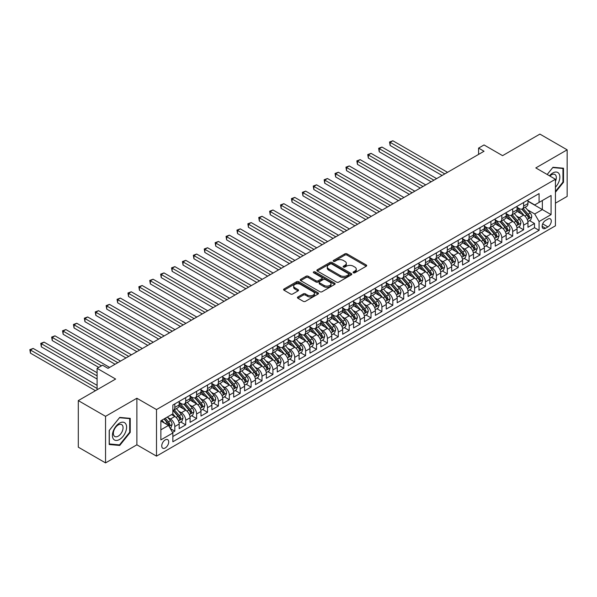 <?xml version="1.0" encoding="UTF-8"?>
<svg xmlns="http://www.w3.org/2000/svg" width="597" height="597" viewBox="0 0 597 597"><rect width="100%" height="100%" fill="white"/><g stroke="black" fill="none" stroke-linecap="round" stroke-linejoin="round"><path stroke-width="0.9" d="M353.387 272.777A1.06 0.612 0 0 0 354.879 272.777L366.252 266.217A1.515 0.873 0 0 0 366.692 265.598A1.515 0.873 0 0 0 366.252 264.978L346.991 253.867A1.515 0.873 0 0 0 344.85 253.867L333.484 260.426A1.06 0.612 0 0 0 333.171 260.859A1.06 0.612 0 0 0 333.484 261.292A1.06 0.612 0 0 0 334.984 261.292L336.454 260.441A4.843 2.798 0 0 1 343.297 260.441L344.902 261.367A4.843 2.798 0 0 1 346.32 263.344A4.843 2.798 0 0 1 344.902 265.322L343.432 266.172A1.06 0.612 0 0 0 343.126 266.605A1.06 0.612 0 0 0 343.432 267.038A1.06 0.612 0 0 0 344.932 267.038L346.402 266.187A4.843 2.798 0 0 1 353.252 266.187L354.857 267.113A4.843 2.798 0 0 1 356.275 269.09A4.843 2.798 0 0 1 354.857 271.068L353.387 271.919A1.06 0.612 0 0 0 353.073 272.351A1.06 0.612 0 0 0 353.387 272.777L353.387 271.919M165.227 447.959A4.933 2.851 120 0 0 168.444 443.608A4.933 2.851 120 0 0 167.69 439.653A4.933 2.851 120 0 0 165.227 439.899A4.933 2.851 120 0 0 162.003 444.25A4.933 2.851 120 0 0 162.757 448.198A4.933 2.851 120 0 0 165.227 447.959M297.881 296.978A1.515 0.873 0 0 0 297.44 297.597A1.515 0.873 0 0 0 297.881 298.216L303.283 301.336A1.515 0.873 0 0 0 305.425 301.336L318.052 294.045A1.515 0.873 0 0 0 318.492 293.425A1.515 0.873 0 0 0 318.052 292.806L298.791 281.687A1.515 0.873 0 0 0 296.657 281.687L284.03 288.978A1.515 0.873 0 0 0 283.582 289.597A1.515 0.873 0 0 0 284.03 290.217L290.552 293.985A1.515 0.873 0 0 0 292.694 293.985L298.097 290.866A1.515 0.873 0 0 0 298.537 290.246A1.515 0.873 0 0 0 298.097 289.627L294.858 287.761A4.045 2.336 0 0 1 293.679 286.105A4.045 2.336 0 0 1 296.172 283.948A4.045 2.336 0 0 1 300.582 284.456L313.261 291.776A4.045 2.336 0 0 1 314.447 293.425A4.045 2.336 0 0 1 311.947 295.582A4.045 2.336 0 0 1 307.537 295.082L305.425 293.858A1.515 0.873 0 0 0 303.283 293.858L297.881 296.978L297.881 298.216M555.434 203.167L567.15 196.398L567.15 149.832L539.904 134.101L502.57 155.653L484.04 144.952L478.593 148.101L484.04 151.25L107.997 368.349L102.55 365.207L97.102 368.349L97.102 389.744M105.55 416.333L105.55 462.899L136.885 444.81L136.885 398.244L105.55 416.333L78.297 400.602L115.631 379.05L97.102 368.349M136.885 398.244L156.504 409.572L555.434 179.249L555.434 225.815L156.504 456.138L156.504 409.572M567.15 149.832L535.815 167.921L555.434 179.249M336.559 282.12A1.515 0.873 0 0 0 338.7 282.12L351.327 274.836A1.515 0.873 0 0 0 351.767 274.217A1.515 0.873 0 0 0 351.327 273.598L332.066 262.479A1.515 0.873 0 0 0 329.925 262.479L317.298 269.769A1.515 0.873 0 0 0 316.858 270.389A1.515 0.873 0 0 0 317.298 271.001L336.559 282.12M314.037 273.008A1.06 0.612 0 0 1 315.112 273.157L315.112 271.896L334.686 283.202A1.515 0.873 0 0 1 335.133 283.821A1.515 0.873 0 0 1 334.686 284.441L322.059 291.724A1.515 0.873 0 0 1 319.925 291.724L300.664 280.612L300.664 279.374A1.515 0.873 0 0 0 300.224 279.993A1.515 0.873 0 0 0 300.664 280.612M300.664 279.374L306.067 276.254A1.515 0.873 0 0 1 308.209 276.254L316.014 280.762A1.515 0.873 0 0 0 318.156 280.762L321.738 278.695A1.515 0.873 0 0 0 322.186 278.075A1.515 0.873 0 0 0 321.738 277.456L313.612 272.762A1.06 0.612 0 0 1 313.298 272.329A1.06 0.612 0 0 1 313.955 271.769A1.06 0.612 0 0 1 315.112 271.896M105.55 462.899L78.297 447.168L78.297 400.602M172.555 432.459L174.817 431.153L170.294 428.542M167.72 417.43L170.458 419.012A6.164 3.56 60 0 1 174.817 426.556L179.175 424.042L179.175 428.639L185.712 424.863L180.757 421.997M178.622 411.139L181.354 412.714A6.164 3.56 60 0 1 185.712 420.266L190.077 417.751L190.077 422.348L196.614 418.572L191.659 415.706M189.518 404.841L192.256 406.423A6.164 3.56 60 0 1 196.614 413.975L200.973 411.46L200.973 416.049L207.517 412.273L202.555 409.415M200.42 398.55L203.152 400.132A6.164 3.56 60 0 1 207.517 407.684L211.875 405.162L211.875 409.758L218.412 405.982L213.457 403.117M211.316 392.259L214.054 393.833A6.164 3.56 60 0 1 218.412 401.385L222.778 398.871L222.778 403.468L229.315 399.692L224.353 396.826M222.218 385.968L224.957 387.543A6.164 3.56 60 0 1 229.315 395.095L233.673 392.58L233.673 397.169L240.21 393.393L235.255 390.535M233.121 379.67L235.852 381.252A6.164 3.56 60 0 1 240.21 388.804L244.576 386.289L244.576 390.878L251.113 387.102L246.151 384.244M244.016 373.379L246.755 374.961A6.164 3.56 60 0 1 251.113 382.513L255.471 379.99L255.471 384.587L262.016 380.811L257.053 377.946M254.919 367.088L257.65 368.662A6.164 3.56 60 0 1 262.016 376.214L266.374 373.7L266.374 378.297L272.911 374.52L267.956 371.655M265.814 360.789L268.553 362.372A6.164 3.56 60 0 1 272.911 369.924L277.269 367.409L277.269 371.998L283.814 368.222L278.851 365.364M276.717 354.499L279.456 356.081A6.164 3.56 60 0 1 283.814 363.633L288.172 361.118L288.172 365.707L294.709 361.931L289.754 359.066M287.612 348.208L290.351 349.79A6.164 3.56 60 0 1 294.709 357.342L299.075 354.819L299.075 359.416L305.612 355.64L300.649 352.775M298.515 341.917L301.254 343.491A6.164 3.56 60 0 1 305.612 351.043L309.97 348.529L309.97 353.125L316.514 349.349L311.552 346.484M309.418 335.618L312.149 337.201A6.164 3.56 60 0 1 316.514 344.753L320.873 342.238L320.873 346.827L327.41 343.051L322.455 340.193M320.313 329.328L323.052 330.91A6.164 3.56 60 0 1 327.41 338.462L331.768 335.939L331.768 340.536L338.312 336.76L333.35 333.895M331.216 323.037L333.954 324.619A6.164 3.56 60 0 1 338.312 332.163L342.671 329.648L342.671 334.245L349.208 330.469L344.253 327.604M342.111 316.746L344.85 318.32A6.164 3.56 60 0 1 349.208 325.872L353.573 323.358L353.573 327.954L360.11 324.178L355.148 321.313M353.014 310.447L355.752 312.03A6.164 3.56 60 0 1 360.11 319.582L364.468 317.067L364.468 321.656L371.013 317.88L366.051 315.022M363.916 304.157L366.648 305.739A6.164 3.56 60 0 1 371.013 313.291L375.371 310.768L375.371 315.365L381.908 311.589L376.953 308.724M374.812 297.866L377.55 299.44A6.164 3.56 60 0 1 381.908 306.992L386.266 304.477L386.266 309.074L392.811 305.298L387.849 302.433M385.714 291.575L388.453 293.149A6.164 3.56 60 0 1 392.811 300.701L397.169 298.187L397.169 302.776L403.706 299L398.751 296.142M396.609 285.276L399.348 286.858A6.164 3.56 60 0 1 403.706 294.411L408.072 291.896L408.072 296.485L414.609 292.709L409.646 289.851M407.512 278.986L410.251 280.568A6.164 3.56 60 0 1 414.609 288.12L418.967 285.597L418.967 290.194L425.512 286.418L420.549 283.553M418.415 272.695L421.146 274.269A6.164 3.56 60 0 1 425.512 281.821L429.87 279.306L429.87 283.903L436.407 280.127L431.452 277.262M429.31 266.396L432.049 267.978A6.164 3.56 60 0 1 436.407 275.53L440.765 273.016L440.765 277.605L447.31 273.829L442.347 270.971M440.213 260.105L442.952 261.687A6.164 3.56 60 0 1 447.31 269.24L451.668 266.725L451.668 271.314L458.205 267.538L453.25 264.672M451.108 253.815L453.847 255.397A6.164 3.56 60 0 1 458.205 262.949L462.571 260.426L462.571 265.023L469.108 261.247L464.145 258.382M462.011 247.524L464.75 249.098A6.164 3.56 60 0 1 469.108 256.65L473.466 254.135L473.466 258.732L480.01 254.956L475.048 252.091M472.914 241.225L475.645 242.807A6.164 3.56 60 0 1 480.01 250.359L484.368 247.845L484.368 252.434L490.906 248.658L485.951 245.8M483.809 234.934L486.548 236.516A6.164 3.56 60 0 1 490.906 244.069L495.264 241.546L495.264 246.143L501.808 242.367L496.846 239.501M494.712 228.644L497.443 230.226A6.164 3.56 60 0 1 501.808 237.77L506.166 235.255L506.166 239.852L512.704 236.076L507.748 233.211M505.607 222.353L508.346 223.927A6.164 3.56 60 0 1 512.704 231.479L517.069 228.964L517.069 233.561L523.606 229.785L523.606 225.188A6.164 3.56 -120 0 0 519.248 217.636L516.509 216.054M518.644 226.92L523.606 229.785M179.175 424.042A6.164 3.56 -120 0 0 174.817 416.49L171.548 414.602M190.077 417.751A6.164 3.56 -120 0 0 185.712 410.199L178.973 406.303M200.973 411.46A6.164 3.56 -120 0 0 196.614 403.908L189.876 400.012M211.875 405.162A6.164 3.56 -120 0 0 207.517 397.609L200.771 393.721M222.778 398.871A6.164 3.56 -120 0 0 218.412 391.319L211.674 387.431M233.673 392.58A6.164 3.56 -120 0 0 229.315 385.028L222.577 381.132M244.576 386.289A6.164 3.56 -120 0 0 240.21 378.737L233.472 374.841M255.471 379.99A6.164 3.56 -120 0 0 251.113 372.438L244.374 368.55M266.374 373.7A6.164 3.56 -120 0 0 262.016 366.148L255.27 362.26M277.269 367.409A6.164 3.56 -120 0 0 272.911 359.857L266.172 355.961M288.172 361.118A6.164 3.56 -120 0 0 283.814 353.566L277.075 349.67M299.075 354.819A6.164 3.56 -120 0 0 294.709 347.267L287.97 343.379M309.97 348.529A6.164 3.56 -120 0 0 305.612 340.977L298.873 337.089M320.873 342.238A6.164 3.56 -120 0 0 316.514 334.686L309.768 330.79M331.768 335.939A6.164 3.56 -120 0 0 327.41 328.395L320.671 324.499M342.671 329.648A6.164 3.56 -120 0 0 338.312 322.096L331.574 318.208M353.573 323.358A6.164 3.56 -120 0 0 349.208 315.806L342.469 311.91M364.468 317.067A6.164 3.56 -120 0 0 360.11 309.515L353.372 305.619M375.371 310.768A6.164 3.56 -120 0 0 371.013 303.216L364.267 299.328M386.266 304.477A6.164 3.56 -120 0 0 381.908 296.925L375.17 293.037M397.169 298.187A6.164 3.56 -120 0 0 392.811 290.635L386.072 286.739M408.072 291.896A6.164 3.56 -120 0 0 403.706 284.344L396.968 280.448M418.967 285.597A6.164 3.56 -120 0 0 414.609 278.045L407.87 274.157M429.87 279.306A6.164 3.56 -120 0 0 425.512 271.754L418.766 267.866M440.765 273.016A6.164 3.56 -120 0 0 436.407 265.464L429.668 261.568M451.668 266.725A6.164 3.56 -120 0 0 447.31 259.173L440.564 255.277M462.571 260.426A6.164 3.56 -120 0 0 458.205 252.874L451.466 248.986M473.466 254.135A6.164 3.56 -120 0 0 469.108 246.583L462.369 242.695M484.368 247.845A6.164 3.56 -120 0 0 480.01 240.292L473.264 236.397M495.264 241.546A6.164 3.56 -120 0 0 490.906 234.002L484.167 230.106M506.166 235.255A6.164 3.56 -120 0 0 501.808 227.703L495.062 223.815M517.069 228.964A6.164 3.56 -120 0 0 512.704 221.412L505.965 217.517M547.912 219.084L545.516 220.472A4.776 2.761 120 0 0 542.389 224.681A4.776 2.761 120 0 0 543.128 228.509A4.776 2.761 120 0 0 545.516 228.27L547.912 226.89A4.776 2.761 120 0 0 551.031 222.674A4.776 2.761 120 0 0 550.3 218.845A4.776 2.761 120 0 0 547.912 219.084M160.862 429.833L168.496 425.43L172.854 432.982L172.854 441.787L539.084 230.345L539.084 221.539L534.725 213.987L527.412 209.763M172.854 432.982L160.862 439.899L160.862 420.773L172.854 413.848L172.854 405.035L539.084 193.6L539.084 202.405L551.076 195.488L551.076 214.614L539.084 221.539M179.175 402.393L181.354 403.654A6.164 3.56 60 0 0 184.436 403.96L188.801 401.445A6.164 3.56 -120 0 0 190.077 398.617L190.077 395.095M190.077 396.102L192.256 397.363A6.164 3.56 60 0 0 195.338 397.669L199.697 395.147A6.164 3.56 -120 0 0 200.973 392.326L200.973 388.804M200.973 389.811L203.152 391.065A6.164 3.56 60 0 0 206.241 391.371L210.599 388.856A6.164 3.56 -120 0 0 211.875 386.035L211.875 382.513M211.875 383.52L214.054 384.774A6.164 3.56 60 0 0 217.136 385.08L221.494 382.565A6.164 3.56 -120 0 0 222.778 379.744L222.778 376.214M222.778 377.222L224.957 378.483A6.164 3.56 60 0 0 228.039 378.789L232.397 376.274A6.164 3.56 -120 0 0 233.673 373.446L233.673 369.924M233.673 370.931L235.852 372.192A6.164 3.56 60 0 0 238.934 372.498L243.3 369.976A6.164 3.56 -120 0 0 244.576 367.155L244.576 363.633M244.576 364.64L246.755 365.894A6.164 3.56 60 0 0 249.837 366.2L254.195 363.685A6.164 3.56 -120 0 0 255.471 360.864L255.471 357.342M255.471 358.342L257.65 359.603A6.164 3.56 60 0 0 260.74 359.909L265.098 357.394A6.164 3.56 -120 0 0 266.374 354.566L266.374 351.043M266.374 352.051L268.553 353.312A6.164 3.56 60 0 0 271.635 353.618L275.993 351.096A6.164 3.56 -120 0 0 277.269 348.275L277.269 344.753M277.269 345.76L279.456 347.021A6.164 3.56 60 0 0 282.538 347.32L286.896 344.805A6.164 3.56 -120 0 0 288.172 341.984L288.172 338.462M288.172 339.469L290.351 340.723A6.164 3.56 60 0 0 293.433 341.029L297.799 338.514A6.164 3.56 -120 0 0 299.075 335.693L299.075 332.163M299.075 333.171L301.254 334.432A6.164 3.56 60 0 0 304.336 334.738L308.694 332.223A6.164 3.56 -120 0 0 309.97 329.395L309.97 325.872M309.97 326.88L312.149 328.141A6.164 3.56 60 0 0 315.238 328.447L319.596 325.925A6.164 3.56 -120 0 0 320.873 323.104L320.873 319.582M320.873 320.589L323.052 321.85A6.164 3.56 60 0 0 326.134 322.149L330.492 319.634A6.164 3.56 -120 0 0 331.768 316.813L331.768 313.291M331.768 314.298L333.954 315.552A6.164 3.56 60 0 0 337.036 315.858L341.394 313.343A6.164 3.56 -120 0 0 342.671 310.522L342.671 306.992M342.671 308L344.85 309.261A6.164 3.56 60 0 0 347.932 309.567L352.297 307.052A6.164 3.56 -120 0 0 353.573 304.224L353.573 300.701M353.573 301.709L355.752 302.97A6.164 3.56 60 0 0 358.834 303.276L363.192 300.754A6.164 3.56 -120 0 0 364.468 297.933L364.468 294.411M364.468 295.418L366.648 296.672A6.164 3.56 60 0 0 369.73 296.978L374.095 294.463A6.164 3.56 -120 0 0 375.371 291.642L375.371 288.12M375.371 289.127L377.55 290.381A6.164 3.56 60 0 0 380.632 290.687L384.99 288.172A6.164 3.56 -120 0 0 386.266 285.351L386.266 281.821M386.266 282.829L388.453 284.09A6.164 3.56 60 0 0 391.535 284.396L395.893 281.881A6.164 3.56 -120 0 0 397.169 279.053L397.169 275.53M397.169 276.538L399.348 277.799A6.164 3.56 60 0 0 402.43 278.105L406.796 275.583A6.164 3.56 -120 0 0 408.072 272.762L408.072 269.24M408.072 270.247L410.251 271.501A6.164 3.56 60 0 0 413.333 271.807L417.691 269.292A6.164 3.56 -120 0 0 418.967 266.471L418.967 262.949M418.967 263.949L421.146 265.21A6.164 3.56 60 0 0 424.228 265.516L428.594 263.001A6.164 3.56 -120 0 0 429.87 260.173L429.87 256.65M429.87 257.658L432.049 258.919A6.164 3.56 60 0 0 435.131 259.225L439.489 256.703A6.164 3.56 -120 0 0 440.765 253.882L440.765 250.359M440.765 251.367L442.952 252.628A6.164 3.56 60 0 0 446.034 252.927L450.392 250.412A6.164 3.56 -120 0 0 451.668 247.591L451.668 244.069M451.668 245.076L453.847 246.33A6.164 3.56 60 0 0 456.929 246.636L461.287 244.121A6.164 3.56 -120 0 0 462.571 241.3L462.571 237.77M462.571 238.778L464.75 240.039A6.164 3.56 60 0 0 467.832 240.345L472.19 237.83A6.164 3.56 -120 0 0 473.466 235.002L473.466 231.479M473.466 232.487L475.645 233.748A6.164 3.56 60 0 0 478.727 234.054L483.092 231.532A6.164 3.56 -120 0 0 484.368 228.711L484.368 225.188M484.368 226.196L486.548 227.457A6.164 3.56 60 0 0 489.63 227.755L493.988 225.241A6.164 3.56 -120 0 0 495.264 222.42L495.264 218.898M495.264 219.905L497.443 221.159A6.164 3.56 60 0 0 500.532 221.465L504.89 218.95A6.164 3.56 -120 0 0 506.166 216.129L506.166 212.599M506.166 213.607L508.346 214.868A6.164 3.56 60 0 0 511.428 215.174L515.786 212.659A6.164 3.56 -120 0 0 517.069 209.831L517.069 206.308M172.854 436.504L534.509 227.703L534.509 223.487L527.964 227.263L527.964 222.674A6.164 3.56 -120 0 0 523.606 215.121L516.868 211.226M517.069 207.316L519.248 208.577A6.164 3.56 -120 0 0 522.33 208.883A6.164 3.56 -120 0 0 523.606 206.055L523.606 202.532M522.33 208.883L526.688 206.361A6.164 3.56 -120 0 0 527.964 203.54L527.964 200.017M174.817 403.908L174.817 407.43A6.164 3.56 60 0 1 173.54 410.251A6.164 3.56 60 0 1 172.854 410.505M173.54 410.251L177.899 407.736A6.164 3.56 -120 0 0 179.175 404.915L179.175 401.385M185.712 397.609L185.712 401.139A6.164 3.56 60 0 1 184.436 403.96M196.614 391.319L196.614 394.841A6.164 3.56 60 0 1 195.338 397.669M207.517 385.028L207.517 388.55A6.164 3.56 60 0 1 206.241 391.371M218.412 378.737L218.412 382.259A6.164 3.56 60 0 1 217.136 385.08M229.315 372.438L229.315 375.968A6.164 3.56 60 0 1 228.039 378.789M240.21 366.148L240.21 369.67A6.164 3.56 60 0 1 238.934 372.498M251.113 359.857L251.113 363.379A6.164 3.56 60 0 1 249.837 366.2M262.016 353.566L262.016 357.088A6.164 3.56 60 0 1 260.74 359.909M272.911 347.267L272.911 350.797A6.164 3.56 60 0 1 271.635 353.618M283.814 340.977L283.814 344.499A6.164 3.56 60 0 1 282.538 347.32M294.709 334.686L294.709 338.208A6.164 3.56 60 0 1 293.433 341.029M305.612 328.387L305.612 331.917A6.164 3.56 60 0 1 304.336 334.738M316.514 322.096L316.514 325.619A6.164 3.56 60 0 1 315.238 328.447M327.41 315.806L327.41 319.328A6.164 3.56 60 0 1 326.134 322.149M338.312 309.515L338.312 313.037A6.164 3.56 60 0 1 337.036 315.858M349.208 303.216L349.208 306.746A6.164 3.56 60 0 1 347.932 309.567M360.11 296.925L360.11 300.448A6.164 3.56 60 0 1 358.834 303.276M371.013 290.635L371.013 294.157A6.164 3.56 60 0 1 369.73 296.978M381.908 284.344L381.908 287.866A6.164 3.56 60 0 1 380.632 290.687M392.811 278.045L392.811 281.575A6.164 3.56 60 0 1 391.535 284.396M403.706 271.754L403.706 275.277A6.164 3.56 60 0 1 402.43 278.105M414.609 265.464L414.609 268.986A6.164 3.56 60 0 1 413.333 271.807M425.512 259.173L425.512 262.695A6.164 3.56 60 0 1 424.228 265.516M436.407 252.874L436.407 256.404A6.164 3.56 60 0 1 435.131 259.225M447.31 246.583L447.31 250.106A6.164 3.56 60 0 1 446.034 252.927M458.205 240.292L458.205 243.815A6.164 3.56 60 0 1 456.929 246.636M469.108 233.994L469.108 237.524A6.164 3.56 60 0 1 467.832 240.345M480.01 227.703L480.01 231.226A6.164 3.56 60 0 1 478.727 234.054M490.906 221.412L490.906 224.935A6.164 3.56 60 0 1 489.63 227.755M501.808 215.121L501.808 218.644A6.164 3.56 60 0 1 500.532 221.465M512.704 208.823L512.704 212.353A6.164 3.56 60 0 1 511.428 215.174M512.704 231.479L512.704 236.076M501.808 237.77L501.808 242.367M490.906 244.069L490.906 248.658M480.01 250.359L480.01 254.956M469.108 256.65L469.108 261.247M458.205 262.949L458.205 267.538M447.31 269.24L447.31 273.829M436.407 275.53L436.407 280.127M425.512 281.821L425.512 286.418M414.609 288.12L414.609 292.709M403.706 294.411L403.706 299M392.811 300.701L392.811 305.298M381.908 306.992L381.908 311.589M371.013 313.291L371.013 317.88M360.11 319.582L360.11 324.178M349.208 325.872L349.208 330.469M338.312 332.163L338.312 336.76M327.41 338.462L327.41 343.051M316.514 344.753L316.514 349.349M305.612 351.043L305.612 355.64M294.709 357.342L294.709 361.931M283.814 363.633L283.814 368.222M272.911 369.924L272.911 374.52M262.016 376.214L262.016 380.811M251.113 382.513L251.113 387.102M240.21 388.804L240.21 393.393M229.315 395.095L229.315 399.692M218.412 401.385L218.412 405.982M207.517 407.684L207.517 412.273M196.614 413.975L196.614 418.572M185.712 420.266L185.712 424.863M174.817 426.556L174.817 431.153M168.496 425.43L160.862 421.019M534.725 213.987L542.352 209.584L542.352 200.517L551.076 195.488M527.964 201.279L551.076 214.614M527.964 201.025L534.725 204.928L539.084 202.405M136.885 444.81L156.504 456.138M478.593 148.101L478.593 154.392M529.546 220.629L534.509 223.487M534.509 227.703L539.084 230.345M555.434 192.271L563.501 182.234L563.501 168.212L552.979 167.272L547.18 174.488M109.199 444.519L119.721 445.459L130.236 432.377L130.236 418.355L119.721 417.415L109.199 430.497L109.199 444.519M562.956 181.921L563.501 182.234M129.691 432.064L130.236 432.377M118.609 444.817L119.721 445.459M353.805 272.926L354.857 272.322A4.843 2.798 0 0 0 356.275 270.351L356.275 269.09M346.32 263.344L346.32 264.605A4.843 2.798 0 0 1 344.902 266.583L343.857 267.187M366.23 266.232L346.991 255.12A1.515 0.873 0 0 0 344.85 255.12L333.91 261.441M351.305 274.844L332.066 263.74A1.515 0.873 0 0 0 329.925 263.74L317.32 271.016L317.298 269.769M348.648 274.65A1.06 0.612 0 0 0 348.961 274.217A1.06 0.612 0 0 0 348.648 273.784L331.745 264.023A1.06 0.612 0 0 0 330.245 264.023L328.693 264.919A4.843 2.798 0 0 0 327.275 266.896A4.843 2.798 0 0 0 328.693 268.874L340.253 275.545A4.843 2.798 0 0 0 347.096 275.545L348.648 274.65L348.648 275.904A1.06 0.612 0 0 0 348.961 275.478L348.961 274.217M327.275 266.896L327.275 268.157A4.843 2.798 0 0 0 328.693 270.135L328.693 268.874M348.648 275.904L347.096 276.807A4.843 2.798 0 0 1 340.253 276.807L328.693 270.135M300.687 280.62L306.067 277.515L306.067 276.254M322.186 278.075L322.186 279.336A1.515 0.873 0 0 1 321.738 279.956L318.156 282.023A1.515 0.873 0 0 1 316.014 282.023L308.209 277.515A1.515 0.873 0 0 0 306.067 277.515M315.112 273.157L334.671 284.448M324.119 285.441A4.045 2.336 0 0 0 328.537 285.948A4.045 2.336 0 0 0 331.029 283.791A4.045 2.336 0 0 0 329.842 282.135L325.38 279.56A1.515 0.873 0 0 0 323.238 279.56L319.656 281.627A1.515 0.873 0 0 0 319.216 282.247A1.515 0.873 0 0 0 319.656 282.866L324.119 285.441L324.119 286.702A4.045 2.336 0 0 0 328.537 287.209A4.045 2.336 0 0 0 331.029 285.053L331.029 283.791M319.216 282.247L319.216 283.508A1.515 0.873 0 0 0 319.656 284.12L319.656 282.866M324.119 286.702L319.656 284.12M314.447 293.425L314.447 294.687A4.045 2.336 0 0 1 311.947 296.843A4.045 2.336 0 0 1 307.537 296.336L305.425 295.119A1.515 0.873 0 0 0 303.283 295.119L297.903 298.224M293.679 286.105L293.679 287.366A4.045 2.336 0 0 0 294.858 289.015L294.858 287.761M298.075 290.873L294.858 289.015M318.029 294.052L298.791 282.948A1.515 0.873 0 0 0 296.657 282.948L284.045 290.224M527.875 221.591L530.688 219.965L531.778 216.815A4.082 2.358 -120 0 0 530.188 212.98L525.211 207.219M524.211 215.517L518.308 208.681A11.791 6.806 -120 0 0 517.069 207.383M520.972 213.599L517.666 209.771A9.791 5.649 -120 0 0 517.069 209.114M447.526 172.324L392.863 140.773L390.139 142.34L390.139 145.489L442.078 175.473M521.771 209.099L526.808 214.935A4.082 2.358 60 0 1 528.27 217.748C528.882 218.569 529.315 218.315 529.576 216.995A4.082 2.358 -120 0 0 528.121 214.181L523.136 208.413M522.069 209.01L527.479 215.271A2.082 1.201 60 0 1 528.009 216.084L529.576 216.995M528.27 217.748L528.561 218.233M390.139 145.489L389.542 141.996L444.802 173.899M389.542 141.996L392.863 140.773M555.434 187.204A10.022 5.783 120 0 0 559.717 175.585A10.022 5.783 120 0 0 552.762 172.988A10.022 5.783 120 0 0 549.479 175.816M555.434 181.369A6.858 3.963 120 0 0 554.904 174.481A6.858 3.963 120 0 0 551.471 174.824A6.858 3.963 120 0 0 549.889 176.048M547.203 174.496L552.762 167.578L562.956 168.488L562.956 182.078L555.434 191.436M562.277 168.1L562.956 168.488M125.639 431.862A10.022 5.783 120 0 0 123.042 422.183A10.022 5.783 120 0 0 113.363 430.765A10.022 5.783 120 0 0 115.96 440.444A10.022 5.783 120 0 0 125.639 431.862M122.407 430.944A6.858 3.963 120 0 0 121.639 424.624A6.858 3.963 120 0 0 114.012 430.191A6.858 3.963 120 0 0 114.781 436.504A6.858 3.963 120 0 0 122.407 430.944M109.311 443.989L109.311 430.4L119.497 417.721L129.691 418.631L129.691 432.221L119.497 444.899L109.199 443.929M129.019 418.243L129.691 418.631M516.972 227.882L519.793 226.256L520.882 223.114A4.082 2.358 -120 0 0 519.293 219.278L514.308 213.51M513.316 221.808L507.405 214.972A11.791 6.806 -120 0 0 506.166 213.674M510.069 219.89L506.771 216.069A9.791 5.649 -120 0 0 506.166 215.413M436.623 178.622L381.968 147.063L379.237 148.638L379.237 151.78L431.176 181.764M510.875 215.398L515.912 221.226A4.082 2.358 60 0 1 517.368 224.039C517.98 224.86 518.42 224.614 518.674 223.285A4.082 2.358 -120 0 0 517.218 220.472L512.241 214.704M511.166 215.301L516.584 221.569A2.082 1.201 60 0 1 517.106 222.382L518.674 223.285M517.368 224.039L517.666 224.524M379.237 151.78L378.64 148.287L433.9 180.197M378.64 148.287L381.968 147.063M506.077 234.173L508.89 232.554L509.98 229.405A4.082 2.358 -120 0 0 508.39 225.569L503.413 219.8M502.413 228.106L496.503 221.263A11.791 6.806 -120 0 0 495.264 219.972M499.174 226.188L495.868 222.36A9.791 5.649 -120 0 0 495.264 221.703M425.728 184.913L371.065 153.354L368.342 154.929L368.342 158.078L420.273 188.062M499.973 221.688L505.01 227.517A4.082 2.358 60 0 1 506.465 230.33C507.084 231.158 507.517 230.905 507.778 229.576A4.082 2.358 -120 0 0 506.316 226.763L501.338 221.002M500.271 221.591L505.681 227.86A2.082 1.201 60 0 1 506.204 228.673L507.778 229.576M506.465 230.33L506.763 230.815M368.342 158.078L367.737 154.586L423.004 186.488M367.737 154.586L371.065 153.354M495.174 240.472L497.995 238.845L499.085 235.696A4.082 2.358 -120 0 0 497.488 231.86L492.51 226.099M491.51 234.397L485.607 227.561A11.791 6.806 -120 0 0 484.368 226.263M488.271 232.479L484.973 228.651A9.791 5.649 -120 0 0 484.368 227.994M414.825 191.204L360.163 159.645L357.439 161.22L357.439 164.369L409.378 194.353M489.077 227.979L494.115 233.815A4.082 2.358 60 0 1 495.57 236.628C496.182 237.449 496.614 237.196 496.876 235.875A4.082 2.358 -120 0 0 495.42 233.054L490.443 227.293M489.368 227.882L494.786 234.151A2.082 1.201 60 0 1 495.309 234.964L496.876 235.875M495.57 236.628L495.868 237.113M357.439 164.369L356.842 160.877L412.102 192.779M356.842 160.877L360.163 159.645M484.279 246.762L487.092 245.136L488.182 241.986A4.082 2.358 -120 0 0 486.592 238.151L481.607 232.39M480.615 240.688L474.705 233.852A11.791 6.806 -120 0 0 473.466 232.554M477.376 238.77L474.07 234.949A9.791 5.649 -120 0 0 473.466 234.285M403.93 197.503L349.267 165.944L346.544 167.511L346.544 170.66L398.475 200.644M478.175 234.27L483.212 240.106A4.082 2.358 60 0 1 484.667 242.919C485.279 243.74 485.719 243.486 485.973 242.166A4.082 2.358 -120 0 0 484.518 239.352L479.54 233.584M478.473 234.181L483.883 240.442A2.082 1.201 60 0 1 484.406 241.255L485.973 242.166M484.667 242.919L484.965 243.404M346.544 170.66L345.939 167.167L401.199 199.07M345.939 167.167L349.267 165.944M473.376 253.053L476.19 251.427L477.279 248.285A4.082 2.358 -120 0 0 475.69 244.449L470.712 238.681M469.712 246.979L463.809 240.143A11.791 6.806 -120 0 0 462.571 238.845M466.473 245.061L463.168 241.24A9.791 5.649 -120 0 0 462.571 240.584M393.027 203.793L338.365 172.234L335.641 173.809L335.641 176.951L387.58 206.935M467.272 240.569L472.309 246.397A4.082 2.358 60 0 1 473.772 249.21C474.384 250.031 474.816 249.785 475.078 248.456A4.082 2.358 -120 0 0 473.622 245.643L468.638 239.875M467.57 240.472L472.981 246.74A2.082 1.201 60 0 1 473.511 247.554L475.078 248.456M473.772 249.21L474.063 249.695M335.641 176.951L335.044 173.458L390.304 205.368M335.044 173.458L338.365 172.234M462.474 259.352L465.294 257.725L466.384 254.576A4.082 2.358 -120 0 0 464.794 250.74L459.809 244.971M458.817 253.277L452.907 246.434A11.791 6.806 -120 0 0 451.668 245.143M455.571 251.359L452.272 247.531A9.791 5.649 -120 0 0 451.668 246.874M382.125 210.084L327.469 178.525L324.738 180.1L324.738 183.249L376.677 213.233M456.377 246.859L461.414 252.688A4.082 2.358 60 0 1 462.869 255.509C463.481 256.329 463.921 256.076 464.175 254.747A4.082 2.358 -120 0 0 462.72 251.934L457.742 246.173M456.675 246.762L462.085 253.031A2.082 1.201 60 0 1 462.608 253.844L464.175 254.747M462.869 255.509L463.168 255.986M324.738 183.249L324.141 179.757L379.401 211.659M324.141 179.757L327.469 178.525M451.578 265.643L454.392 264.016L455.481 260.867A4.082 2.358 -120 0 0 453.892 257.031L448.914 251.27M447.914 259.568L442.004 252.732A11.791 6.806 -120 0 0 440.765 251.434M444.675 257.65L441.37 253.822A9.791 5.649 -120 0 0 440.765 253.165M371.23 216.375L316.567 184.816L313.843 186.391L313.843 189.54L365.774 219.524M445.474 253.15L450.511 258.986A4.082 2.358 60 0 1 451.966 261.799C452.586 262.62 453.019 262.367 453.28 261.046A4.082 2.358 -120 0 0 451.817 258.232L446.84 252.464M445.772 253.053L451.183 259.322A2.082 1.201 60 0 1 451.705 260.135L453.28 261.046M451.966 261.799L452.265 262.284M313.843 189.54L313.238 186.048L368.506 217.95M313.238 186.048L316.567 184.816M440.676 271.933L443.496 270.307L444.586 267.165A4.082 2.358 -120 0 0 442.989 263.329L438.011 257.561M437.011 265.859L431.109 259.023A11.791 6.806 -120 0 0 429.87 257.725M433.773 263.941L430.474 260.12A9.791 5.649 -120 0 0 429.87 259.456M360.327 222.674L305.664 191.115L302.94 192.682L302.94 195.831L354.879 225.815M434.579 259.441L439.616 265.277A4.082 2.358 60 0 1 441.071 268.09C441.683 268.911 442.116 268.657 442.377 267.337A4.082 2.358 -120 0 0 440.922 264.523L435.944 258.755M434.87 259.352L440.287 265.613A2.082 1.201 60 0 1 440.81 266.434L442.377 267.337M441.071 268.09L441.37 268.575M302.94 195.831L302.343 192.338L357.603 224.241M302.343 192.338L305.664 191.115M429.78 278.224L432.594 276.598L433.683 273.456A4.082 2.358 -120 0 0 432.094 269.62L427.109 263.852M426.116 272.157L420.206 265.314A11.791 6.806 -120 0 0 418.967 264.016M422.877 270.232L419.572 266.411A9.791 5.649 -120 0 0 418.967 265.755M349.432 228.964L294.769 197.406L292.045 198.98L292.045 202.122L343.976 232.114M423.676 265.74L428.713 271.568A4.082 2.358 60 0 1 430.168 274.381C430.78 275.202 431.221 274.956 431.474 273.627A4.082 2.358 -120 0 0 430.019 270.814L425.042 265.046M423.974 265.643L429.385 271.911A2.082 1.201 60 0 1 429.907 272.725L431.474 273.627M430.168 274.381L430.467 274.866M292.045 202.122L291.44 198.629L346.7 230.539M291.44 198.629L294.769 197.406M418.878 284.523L421.691 282.896L422.78 279.747A4.082 2.358 -120 0 0 421.191 275.911L416.213 270.142M415.213 278.448L409.311 271.605A11.791 6.806 -120 0 0 408.072 270.314M411.975 276.53L408.669 272.702A9.791 5.649 -120 0 0 408.072 272.045M338.529 235.255L283.866 203.696L281.142 205.271L281.142 208.42L333.081 238.404M412.773 272.031L417.81 277.866A4.082 2.358 60 0 1 419.273 280.68C419.885 281.5 420.318 281.247 420.579 279.918A4.082 2.358 -120 0 0 419.124 277.105L414.139 271.344M413.072 271.933L418.482 278.202A2.082 1.201 60 0 1 419.012 279.015L420.579 279.918M419.273 280.68L419.564 281.157M281.142 208.42L280.545 204.928L335.805 236.83M280.545 204.928L283.866 203.696M407.975 290.814L410.796 289.187L411.885 286.038A4.082 2.358 -120 0 0 410.296 282.202L405.311 276.441M404.318 284.739L398.408 277.903A11.791 6.806 -120 0 0 397.169 276.605M401.08 282.821L397.774 278.993A9.791 5.649 -120 0 0 397.169 278.336M327.626 241.546L272.971 209.987L270.24 211.562L270.24 214.711L322.179 244.695M401.878 278.321L406.915 284.157A4.082 2.358 60 0 1 408.37 286.97C408.982 287.791 409.423 287.538 409.676 286.217A4.082 2.358 -120 0 0 408.221 283.403L403.244 277.635M402.177 278.224L407.587 284.493A2.082 1.201 60 0 1 408.109 285.306L409.676 286.217M408.37 286.97L408.669 287.455M270.24 214.711L269.643 211.219L324.902 243.121M269.643 211.219L272.971 209.987M397.08 297.105L399.893 295.478L400.983 292.336A4.082 2.358 -120 0 0 399.393 288.5L394.416 282.732M393.416 291.03L387.513 284.194A11.791 6.806 -120 0 0 386.266 282.896M390.177 289.112L386.871 285.291A9.791 5.649 -120 0 0 386.266 284.635M316.731 247.845L262.068 216.286L259.344 217.86L259.344 221.002L311.276 250.986M390.975 284.62L396.012 290.448A4.082 2.358 60 0 1 397.468 293.261C398.087 294.082 398.52 293.828 398.781 292.508A4.082 2.358 -120 0 0 397.326 289.694L392.341 283.926M391.274 284.523L396.684 290.791A2.082 1.201 60 0 1 397.206 291.605L398.781 292.508M397.468 293.261L397.766 293.746M259.344 221.002L258.74 217.509L314.007 249.419M258.74 217.509L262.068 216.286M386.177 303.395L388.998 301.776L390.087 298.627A4.082 2.358 -120 0 0 388.49 294.791L383.513 289.023M382.513 297.328L376.61 290.485A11.791 6.806 -120 0 0 375.371 289.194M379.274 295.403L375.976 291.582A9.791 5.649 -120 0 0 375.371 290.926M305.828 254.135L251.165 222.577L248.442 224.151L248.442 227.293L300.381 257.285M380.08 290.911L385.117 296.739A4.082 2.358 60 0 1 386.572 299.552C387.184 300.373 387.617 300.127 387.878 298.798A4.082 2.358 -120 0 0 386.423 295.985L381.446 290.217M380.371 290.814L385.789 297.082A2.082 1.201 60 0 1 386.311 297.896L387.878 298.798M386.572 299.552L386.871 300.037M248.442 227.293L247.845 223.8L303.104 255.71M247.845 223.8L251.165 222.577M375.282 309.694L378.095 308.067L379.185 304.918A4.082 2.358 -120 0 0 377.595 301.082L372.61 295.321M371.618 303.619L365.707 296.784A11.791 6.806 -120 0 0 364.468 295.485M368.379 301.701L365.073 297.873A9.791 5.649 -120 0 0 364.468 297.216M294.933 260.426L240.27 228.867L237.546 230.442L237.546 233.591L289.478 263.575M369.177 297.202L374.215 303.037A4.082 2.358 60 0 1 375.67 305.851C376.282 306.671 376.722 306.418 376.976 305.089A4.082 2.358 -120 0 0 375.52 302.276L370.543 296.515M369.476 297.105L374.886 303.373A2.082 1.201 60 0 1 375.409 304.186L376.976 305.089M375.67 305.851L375.968 306.336M237.546 233.591L236.942 230.099L292.202 262.001M236.942 230.099L240.27 228.867M364.379 315.985L367.192 314.358L368.282 311.209A4.082 2.358 -120 0 0 366.692 307.373L361.715 301.612M360.715 309.91L354.812 303.075A11.791 6.806 -120 0 0 353.573 301.776M357.476 307.992L354.17 304.164A9.791 5.649 -120 0 0 353.573 303.507M284.03 266.717L229.367 235.166L226.644 236.733L226.644 239.882L278.583 269.866M358.275 303.492L363.312 309.328A4.082 2.358 60 0 1 364.774 312.141C365.386 312.962 365.819 312.709 366.08 311.388A4.082 2.358 -120 0 0 364.625 308.574L359.64 302.806M358.573 303.403L363.983 309.664A2.082 1.201 60 0 1 364.513 310.477L366.08 311.388M364.774 312.141L365.065 312.627M226.644 239.882L226.047 236.39L281.306 268.292M226.047 236.39L229.367 235.166M353.476 322.276L356.297 320.649L357.387 317.507A4.082 2.358 -120 0 0 355.797 313.671L350.812 307.903M349.82 316.201L343.909 309.365A11.791 6.806 -120 0 0 342.671 308.067M346.581 314.283L343.275 310.462A9.791 5.649 -120 0 0 342.671 309.806M273.127 273.016L218.472 241.457L215.741 243.031L215.741 246.173L267.68 276.157M347.379 309.791L352.417 315.619A4.082 2.358 60 0 1 353.872 318.432C354.484 319.253 354.924 319.007 355.178 317.679A4.082 2.358 -120 0 0 353.722 314.865L348.745 309.097M347.678 309.694L353.088 315.962A2.082 1.201 60 0 1 353.611 316.776L355.178 317.679M353.872 318.432L354.17 318.917M215.741 246.173L215.144 242.68L270.404 274.59M215.144 242.68L218.472 241.457M342.581 328.566L345.394 326.947L346.484 323.798A4.082 2.358 -120 0 0 344.894 319.962L339.917 314.194M338.917 322.499L333.014 315.656A11.791 6.806 -120 0 0 331.768 314.365M335.678 320.582L332.372 316.753A9.791 5.649 -120 0 0 331.768 316.097M262.232 279.306L207.569 247.748L204.846 249.322L204.846 252.471L256.785 282.456M336.477 316.082L341.514 321.91A4.082 2.358 60 0 1 342.969 324.723C343.588 325.552 344.021 325.298 344.282 323.97A4.082 2.358 -120 0 0 342.827 321.156L337.842 315.395M336.775 315.985L342.185 322.253A2.082 1.201 60 0 1 342.715 323.067L344.282 323.97M342.969 324.723L343.268 325.208M204.846 252.471L204.249 248.979L259.508 280.881M204.249 248.979L207.569 247.748M331.678 334.865L334.499 333.238L335.589 330.089A4.082 2.358 -120 0 0 333.992 326.253L329.014 320.492M328.014 328.79L322.111 321.955A11.791 6.806 -120 0 0 320.873 320.656M324.775 326.872L321.477 323.044A9.791 5.649 -120 0 0 320.873 322.387M251.33 285.597L196.667 254.038L193.943 255.613L193.943 258.762L245.882 288.747M325.581 322.373L330.619 328.208A4.082 2.358 60 0 1 332.074 331.022C332.686 331.842 333.126 331.589 333.38 330.268A4.082 2.358 -120 0 0 331.925 327.447L326.947 321.686M325.872 322.276L331.29 328.544A2.082 1.201 60 0 1 331.813 329.357L333.38 330.268M332.074 331.022L332.372 331.507M193.943 258.762L193.346 255.27L248.606 287.172M193.346 255.27L196.667 254.038M320.783 341.156L323.596 339.529L324.686 336.38A4.082 2.358 -120 0 0 323.096 332.544L318.119 326.783M317.119 335.081L311.209 328.246A11.791 6.806 -120 0 0 309.97 326.947M313.88 333.163L310.574 329.343A9.791 5.649 -120 0 0 309.97 328.678M240.434 291.896L185.771 260.337L183.048 261.904L183.048 265.053L234.979 295.037M314.679 328.663L319.716 334.499A4.082 2.358 60 0 1 321.171 337.312C321.783 338.133 322.223 337.88 322.484 336.559A4.082 2.358 -120 0 0 321.022 333.745L316.044 327.977M314.977 328.574L320.388 334.835A2.082 1.201 60 0 1 320.91 335.648L322.484 336.559M321.171 337.312L321.47 337.798M183.048 265.053L182.443 261.561L237.703 293.463M182.443 261.561L185.771 260.337M309.88 347.447L312.694 345.82L313.783 342.678A4.082 2.358 -120 0 0 312.194 338.842L307.216 333.074M306.216 341.372L300.313 334.536A11.791 6.806 -120 0 0 299.075 333.238M302.977 339.454L299.672 335.633A9.791 5.649 -120 0 0 299.075 334.977M229.532 298.187L174.869 266.628L172.145 268.202L172.145 271.344L224.084 301.328M303.776 334.962L308.813 340.79A4.082 2.358 60 0 1 310.276 343.603C310.888 344.424 311.321 344.178 311.582 342.85A4.082 2.358 -120 0 0 310.127 340.036L305.142 334.268M304.074 334.865L309.485 341.133A2.082 1.201 60 0 1 310.015 341.947L311.582 342.85M310.276 343.603L310.567 344.088M172.145 271.344L171.548 267.852L226.808 299.761M171.548 267.852L174.869 266.628M298.978 353.745L301.798 352.118L302.888 348.969A4.082 2.358 -120 0 0 301.298 345.133L296.313 339.365M295.321 347.67L289.411 340.827A11.791 6.806 -120 0 0 288.172 339.536M292.082 345.753L288.776 341.924A9.791 5.649 -120 0 0 288.172 341.268M218.629 304.477L163.974 272.919L161.242 274.493L161.242 277.642L213.181 307.627M292.881 341.253L297.918 347.081A4.082 2.358 60 0 1 299.373 349.902C299.985 350.723 300.425 350.469 300.679 349.141A4.082 2.358 -120 0 0 299.224 346.327L294.246 340.566M293.179 341.156L298.59 347.424A2.082 1.201 60 0 1 299.112 348.238L300.679 349.141M299.373 349.902L299.672 350.379M161.242 277.642L160.645 274.15L215.905 306.052M160.645 274.15L163.974 272.919M288.082 360.036L290.896 358.409L291.985 355.26A4.082 2.358 -120 0 0 290.396 351.424L285.418 345.663M284.418 353.961L278.515 347.126A11.791 6.806 -120 0 0 277.269 345.827M281.18 352.043L277.874 348.215A9.791 5.649 -120 0 0 277.269 347.558M207.734 310.768L153.071 279.209L150.347 280.784L150.347 283.933L202.286 313.918M281.978 347.544L287.015 353.379A4.082 2.358 60 0 1 288.47 356.193C289.09 357.013 289.523 356.76 289.784 355.439A4.082 2.358 -120 0 0 288.329 352.626L283.344 346.857M282.277 347.447L287.687 353.715A2.082 1.201 60 0 1 288.217 354.528L289.784 355.439M288.47 356.193L288.769 356.678M150.347 283.933L149.75 280.441L205.01 312.343M149.75 280.441L153.071 279.209M277.18 366.327L280 364.7L281.09 361.558A4.082 2.358 -120 0 0 279.493 357.722L274.516 351.954M273.516 360.252L267.613 353.417A11.791 6.806 -120 0 0 266.374 352.118M270.277 358.334L266.978 354.514A9.791 5.649 -120 0 0 266.374 353.849M196.831 317.067L142.168 285.508L139.444 287.075L139.444 290.224L191.383 320.208M271.083 353.834L276.12 359.67A4.082 2.358 60 0 1 277.575 362.483C278.187 363.304 278.627 363.051 278.881 361.73A4.082 2.358 -120 0 0 277.426 358.916L272.448 353.148M271.374 353.745L276.792 360.006A2.082 1.201 60 0 1 277.314 360.827L278.881 361.73M277.575 362.483L277.874 362.969M139.444 290.224L138.847 286.732L194.107 318.634M138.847 286.732L142.168 285.508M266.284 372.618L269.098 370.991L270.187 367.849A4.082 2.358 -120 0 0 268.598 364.013L263.62 358.245M262.62 366.551L256.71 359.707A11.791 6.806 -120 0 0 255.471 358.409M259.382 364.625L256.076 360.804A9.791 5.649 -120 0 0 255.471 360.148M185.936 323.358L131.273 291.799L128.549 293.373L128.549 296.515L180.481 326.507M260.18 360.133L265.217 365.961A4.082 2.358 60 0 1 266.672 368.774C267.292 369.595 267.725 369.349 267.986 368.021A4.082 2.358 -120 0 0 266.523 365.207L261.546 359.439M260.479 360.036L265.889 366.304A2.082 1.201 60 0 1 266.411 367.118L267.986 368.021M266.672 368.774L266.971 369.259M128.549 296.515L127.945 293.023L183.212 324.932M127.945 293.023L131.273 291.799M255.382 378.916L258.195 377.289L259.285 374.14A4.082 2.358 -120 0 0 257.695 370.304L252.718 364.536M251.718 372.841L245.815 365.998A11.791 6.806 -120 0 0 244.576 364.707M248.479 370.924L245.18 367.095A9.791 5.649 -120 0 0 244.576 366.439M175.033 329.648L120.37 298.09L117.646 299.664L117.646 302.813L169.585 332.798M249.285 366.424L254.322 372.252A4.082 2.358 60 0 1 255.777 375.073C256.389 375.894 256.822 375.64 257.083 374.312A4.082 2.358 -120 0 0 255.628 371.498L250.643 365.737M249.576 366.327L254.994 372.595A2.082 1.201 60 0 1 255.516 373.409L257.083 374.312M255.777 375.073L256.068 375.55M117.646 302.813L117.049 299.321L172.309 331.223M117.049 299.321L120.37 298.09M244.479 385.207L247.3 383.58L248.389 380.431A4.082 2.358 -120 0 0 246.8 376.595L241.815 370.834M240.822 379.132L234.912 372.297A11.791 6.806 -120 0 0 233.673 370.998M237.584 377.214L234.278 373.386A9.791 5.649 -120 0 0 233.673 372.729M164.13 335.939L109.475 304.38L106.744 305.955L106.744 309.104L158.683 339.089M238.382 372.715L243.419 378.55A4.082 2.358 60 0 1 244.874 381.364C245.486 382.184 245.927 381.931 246.18 380.61A4.082 2.358 -120 0 0 244.725 377.797L239.748 372.028M238.681 372.618L244.091 378.886A2.082 1.201 60 0 1 244.613 379.699L246.18 380.61M244.874 381.364L245.173 381.849M106.744 309.104L106.147 305.612L161.406 337.514M106.147 305.612L109.475 304.38M233.584 391.498L236.397 389.871L237.487 386.729A4.082 2.358 -120 0 0 235.897 382.893L230.92 377.125M229.92 385.423L224.017 378.588A11.791 6.806 -120 0 0 222.778 377.289M226.681 383.505L223.375 379.685A9.791 5.649 -120 0 0 222.778 379.028M153.235 342.238L98.572 310.679L95.848 312.253L95.848 315.395L147.787 345.379M227.479 379.013L232.517 384.841A4.082 2.358 60 0 1 233.972 387.654C234.591 388.475 235.024 388.222 235.285 386.901A4.082 2.358 -120 0 0 233.83 384.087L228.845 378.319M227.778 378.916L233.188 385.177A2.082 1.201 60 0 1 233.718 385.998L235.285 386.901M233.972 387.654L234.27 388.14M95.848 315.395L95.251 311.903L150.511 343.812M95.251 311.903L98.572 310.679M222.681 397.789L225.502 396.169L226.591 393.02A4.082 2.358 -120 0 0 225.002 389.184L220.017 383.416M219.017 391.722L213.114 384.878A11.791 6.806 -120 0 0 211.875 383.587M215.778 389.796L212.48 385.975A9.791 5.649 -120 0 0 211.875 385.319M142.332 348.529L87.669 316.97L84.946 318.544L84.946 321.686L136.885 351.678M216.584 385.304L221.621 391.132A4.082 2.358 60 0 1 223.077 393.945C223.688 394.766 224.129 394.52 224.382 393.192A4.082 2.358 -120 0 0 222.927 390.378L217.95 384.61M216.875 385.207L222.293 391.475A2.082 1.201 60 0 1 222.815 392.289L224.382 393.192M223.077 393.945L223.375 394.43M84.946 321.686L84.349 318.194L139.608 350.103M84.349 318.194L87.669 316.97M211.786 404.087L214.599 402.46L215.689 399.311A4.082 2.358 -120 0 0 214.099 395.475L209.122 389.714M208.122 398.012L202.211 391.177A11.791 6.806 -120 0 0 200.973 389.878M204.883 396.095L201.577 392.266A9.791 5.649 -120 0 0 200.973 391.61M131.437 354.819L76.774 323.261L74.05 324.835L74.05 327.984L125.982 357.969M205.681 391.595L210.719 397.43A4.082 2.358 60 0 1 212.174 400.244C212.793 401.065 213.226 400.811 213.487 399.483A4.082 2.358 -120 0 0 212.025 396.669L207.047 390.908M205.98 391.498L211.39 397.766A2.082 1.201 60 0 1 211.913 398.58L213.487 399.483M212.174 400.244L212.472 400.729M74.05 327.984L73.446 324.492L128.713 356.394M73.446 324.492L76.774 323.261M200.883 410.378L203.696 408.751L204.786 405.602A4.082 2.358 -120 0 0 203.196 401.766L198.219 396.005M197.219 404.303L191.316 397.468A11.791 6.806 -120 0 0 190.077 396.169M193.98 402.385L190.682 398.557A9.791 5.649 -120 0 0 190.077 397.901M120.534 361.11L65.871 329.559L63.148 331.126L63.148 334.275L115.087 364.26M194.786 397.886L199.823 403.721A4.082 2.358 60 0 1 201.279 406.535C201.89 407.355 202.323 407.102 202.584 405.781A4.082 2.358 -120 0 0 201.129 402.968L196.144 397.199M195.077 397.796L200.495 404.057A2.082 1.201 60 0 1 201.017 404.87L202.584 405.781M201.279 406.535L201.577 407.02M63.148 334.275L62.551 330.783L117.81 362.685M62.551 330.783L65.871 329.559M189.98 416.669L192.801 415.042L193.891 411.9A4.082 2.358 -120 0 0 192.301 408.064L187.316 402.296M186.324 410.594L180.413 403.759A11.791 6.806 -120 0 0 179.175 402.46M183.085 408.676L179.779 404.856A9.791 5.649 -120 0 0 179.175 404.199M109.632 367.409L54.976 335.85L52.252 337.424L52.252 340.566L98.736 367.409M183.883 404.184L188.921 410.012A4.082 2.358 60 0 1 190.376 412.826C190.988 413.646 191.428 413.4 191.682 412.072A4.082 2.358 -120 0 0 190.227 409.258L185.249 403.49M184.182 404.087L189.592 410.355A2.082 1.201 60 0 1 190.115 411.169L191.682 412.072M190.376 412.826L190.674 413.311M52.252 340.566L51.648 337.074L101.46 365.834M51.648 337.074L54.976 335.85M179.085 422.96L181.898 421.34L182.988 418.191A4.082 2.358 -120 0 0 181.398 414.355L176.421 408.587M175.421 416.893L172.817 413.87M172.182 414.975L171.757 414.482M97.102 372.759L44.074 342.141L41.35 343.715L41.35 346.864L97.102 379.05M172.981 410.475L178.018 416.303A4.082 2.358 60 0 1 179.481 419.116C180.093 419.945 180.525 419.691 180.787 418.363A4.082 2.358 -120 0 0 179.331 415.549L174.346 409.788M173.279 410.378L178.69 416.646A2.082 1.201 60 0 1 179.219 417.46L180.787 418.363M179.481 419.116L179.772 419.601M41.35 346.864L40.753 343.372L97.102 375.901M40.753 343.372L44.074 342.141M170.078 428.168L171.003 427.631L172.093 424.482A4.082 2.358 -120 0 0 170.503 420.646L167.361 417.019M164.436 423.086L161.914 420.161M161.28 421.266L160.862 420.781M97.102 385.341L33.171 348.432L30.447 350.006L30.447 353.155L95.468 390.692M163.988 418.967L167.123 422.601A4.082 2.358 60 0 1 168.578 425.415C169.19 426.236 169.63 425.982 169.884 424.661A4.082 2.358 -120 0 0 168.429 421.84L165.294 418.213M164.235 418.825L167.794 422.937A2.082 1.201 60 0 1 168.317 423.751L169.884 424.661M168.578 425.415L168.876 425.9M30.447 353.155L29.85 349.663L97.102 388.49M29.85 349.663L33.171 348.432M170.458 419.012L174.817 416.49M181.354 412.714L185.712 410.199M192.256 406.423L196.614 403.908M203.152 400.132L207.517 397.609M214.054 393.833L218.412 391.319M224.957 387.543L229.315 385.028M235.852 381.252L240.21 378.737M246.755 374.961L251.113 372.438M257.65 368.662L262.016 366.148M268.553 362.372L272.911 359.857M279.456 356.081L283.814 353.566M290.351 349.79L294.709 347.267M301.254 343.491L305.612 340.977M312.149 337.201L316.514 334.686M323.052 330.91L327.41 328.395M333.954 324.619L338.312 322.096M344.85 318.32L349.208 315.806M355.752 312.03L360.11 309.515M366.648 305.739L371.013 303.216M377.55 299.44L381.908 296.925M388.453 293.149L392.811 290.635M399.348 286.858L403.706 284.344M410.251 280.568L414.609 278.045M421.146 274.269L425.512 271.754M432.049 267.978L436.407 265.464M442.952 261.687L447.31 259.173M453.847 255.397L458.205 252.874M464.75 249.098L469.108 246.583M475.645 242.807L480.01 240.292M486.548 236.516L490.906 234.002M497.443 230.226L501.808 227.703M508.346 223.927L512.704 221.412M519.248 217.636L523.606 215.121M523.606 206.055L527.964 203.54M174.817 407.43L179.175 404.915M185.712 401.139L190.077 398.617M196.614 394.841L200.973 392.326M207.517 388.55L211.875 386.035M218.412 382.259L222.778 379.744M229.315 375.968L233.673 373.446M240.21 369.67L244.576 367.155M251.113 363.379L255.471 360.864M262.016 357.088L266.374 354.566M272.911 350.797L277.269 348.275M283.814 344.499L288.172 341.984M294.709 338.208L299.075 335.693M305.612 331.917L309.97 329.395M316.514 325.619L320.873 323.104M327.41 319.328L331.768 316.813M338.312 313.037L342.671 310.522M349.208 306.746L353.573 304.224M360.11 300.448L364.468 297.933M371.013 294.157L375.371 291.642M381.908 287.866L386.266 285.351M392.811 281.575L397.169 279.053M403.706 275.277L408.072 272.762M414.609 268.986L418.967 266.471M425.512 262.695L429.87 260.173M436.407 256.404L440.765 253.882M447.31 250.106L451.668 247.591M458.205 243.815L462.571 241.3M469.108 237.524L473.466 235.002M480.01 231.226L484.368 228.711M490.906 224.935L495.264 222.42M501.808 218.644L506.166 216.129M512.704 212.353L517.069 209.831M523.606 225.188L527.964 222.674M542.688 223.868L547.912 226.89M542.136 226.323L545.516 228.27M354.857 272.322L354.857 271.068M343.432 267.038L343.432 266.172M344.902 266.583L344.902 265.322M333.484 261.292L333.484 260.426M344.85 255.12L344.85 253.867M346.991 255.12L346.991 253.867M366.252 266.217L366.252 264.978M329.925 263.74L329.925 262.479M332.066 263.74L332.066 262.479M351.327 274.836L351.327 273.598M340.253 276.807L340.253 275.545M347.096 276.807L347.096 275.545M308.209 277.515L308.209 276.254M316.014 282.023L316.014 280.762M318.156 282.023L318.156 280.762M321.738 279.956L321.738 278.695M334.686 284.441L334.686 283.202M303.283 295.119L303.283 293.858M305.425 295.119L305.425 293.858M307.537 296.336L307.537 295.082M298.097 290.866L298.097 289.627M284.03 290.217L284.03 288.978M296.657 282.948L296.657 281.687M298.791 282.948L298.791 281.687M318.052 294.045L318.052 292.806M527.248 219.495L531.755 216.898M518.308 208.681L518.868 208.353M528.121 214.181L530.188 212.98M524.86 216.062L526.808 214.935M516.353 225.793L520.853 223.188M507.405 214.972L507.965 214.651M517.218 220.472L519.293 219.278M513.965 222.353L515.912 221.226M505.45 232.084L509.957 229.479M496.503 221.263L497.07 220.942M506.316 226.763L508.39 225.569M503.062 228.644L505.01 227.517M494.555 238.375L499.055 235.778M485.607 227.561L486.167 227.233M495.42 233.054L497.488 231.86M492.167 234.934L494.115 233.815M483.652 244.666L488.152 242.069M474.705 233.852L475.272 233.524M484.518 239.352L486.592 238.151M481.264 241.233L483.212 240.106M472.749 250.964L477.257 248.359M463.809 240.143L464.369 239.822M473.622 245.643L475.69 244.449M470.361 247.524L472.309 246.397M461.854 257.255L466.354 254.658M452.907 246.434L453.466 246.113M462.72 251.934L464.794 250.74M459.466 253.815L461.414 252.688M450.951 263.546L455.459 260.949M442.004 252.732L442.571 252.404M451.817 258.232L453.892 257.031M448.563 260.105L450.511 258.986M440.056 269.837L444.556 267.24M431.109 259.023L431.668 258.702M440.922 264.523L442.989 263.329M437.668 266.404L439.616 265.277M429.153 276.135L433.653 273.53M420.206 265.314L420.773 264.993M430.019 270.814L432.094 269.62M426.765 272.695L428.713 271.568M418.251 282.426L422.758 279.829M409.311 271.605L409.87 271.284M419.124 277.105L421.191 275.911M415.863 278.986L417.81 277.866M407.355 288.717L411.855 286.12M398.408 277.903L398.968 277.575M408.221 283.403L410.296 282.202M404.967 285.276L406.915 284.157M396.453 295.008L400.96 292.411M387.513 284.194L388.072 283.873M397.326 289.694L399.393 288.5M394.065 291.575L396.012 290.448M385.558 301.306L390.057 298.701M376.61 290.485L377.17 290.164M386.423 295.985L388.49 294.791M383.17 297.866L385.117 296.739M374.655 307.597L379.155 305M365.707 296.784L366.274 296.455M375.52 302.276L377.595 301.082M372.267 304.157L374.215 303.037M363.752 313.888L368.259 311.291M354.812 303.075L355.372 302.746M364.625 308.574L366.692 307.373M361.364 310.455L363.312 309.328M352.857 320.186L357.357 317.582M343.909 309.365L344.469 309.045M353.722 314.865L355.797 313.671M350.469 316.746L352.417 315.619M341.954 326.477L346.461 323.873M333.014 315.656L333.574 315.335M342.827 321.156L344.894 319.962M339.566 323.037L341.514 321.91M331.059 332.768L335.559 330.171M322.111 321.955L322.671 321.626M331.925 327.447L333.992 326.253M328.671 329.328L330.619 328.208M320.156 339.059L324.656 336.462M311.209 328.246L311.776 327.917M321.022 333.745L323.096 332.544M317.768 335.626L319.716 334.499M309.261 345.357L313.761 342.753M300.313 334.536L300.873 334.216M310.127 340.036L312.194 338.842M306.865 341.917L308.813 340.79M298.358 351.648L302.858 349.051M289.411 340.827L289.97 340.506M299.224 346.327L301.298 345.133M295.97 348.208L297.918 347.081M287.455 357.939L291.963 355.342M278.515 347.126L279.075 346.797M288.329 352.626L290.396 351.424M285.067 354.499L287.015 353.379M276.56 364.23L281.06 361.633M267.613 353.417L268.172 353.096M277.426 358.916L279.493 357.722M274.172 360.797L276.12 359.67M265.658 370.528L270.157 367.924M256.71 359.707L257.277 359.387M266.523 365.207L268.598 364.013M263.27 367.088L265.217 365.961M254.762 376.819L259.262 374.222M245.815 365.998L246.374 365.677M255.628 371.498L257.695 370.304M252.367 373.379L254.322 372.252M243.86 383.11L248.359 380.513M234.912 372.297L235.472 371.968M244.725 377.797L246.8 376.595M241.472 379.67L243.419 378.55M232.957 389.401L237.464 386.804M224.017 378.588L224.576 378.267M233.83 384.087L235.897 382.893M230.569 385.968L232.517 384.841M222.062 395.699L226.561 393.095M213.114 384.878L213.674 384.558M222.927 390.378L225.002 389.184M219.674 392.259L221.621 391.132M211.159 401.99L215.659 399.393M202.211 391.177L202.779 390.848M212.025 396.669L214.099 395.475M208.771 398.55L210.719 397.43M200.264 408.281L204.764 405.684M191.316 397.468L191.876 397.139M201.129 402.968L203.196 401.766M197.868 404.848L199.823 403.721M189.361 414.579L193.861 411.975M180.413 403.759L180.973 403.438M190.227 409.258L192.301 408.064M186.973 411.139L188.921 410.012M178.458 420.87L182.966 418.266M179.331 415.549L181.398 414.355M176.07 417.43L178.018 416.303M169.011 426.325L172.063 424.564M168.429 421.84L170.503 420.646M165.354 423.616L167.123 422.601"/></g></svg>
